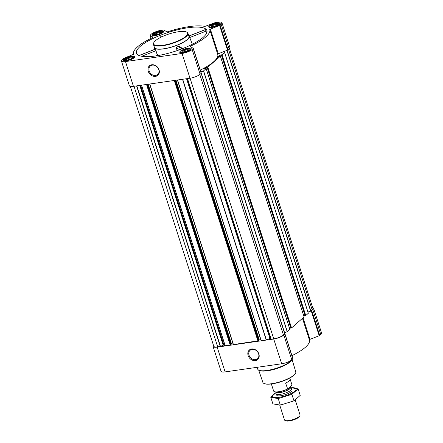 <?xml version="1.0" encoding="UTF-8"?>
<svg xmlns="http://www.w3.org/2000/svg" width="443" height="443" viewBox="0 0 443 443"><rect width="100%" height="100%" fill="white"/><g stroke="black" fill="none" stroke-linecap="round" stroke-linejoin="round"><path stroke-width="0.66" d="M252.156 349.355A5.632 4.591 48.9 0 1 258.064 352.606A5.632 4.591 48.9 0 1 257.521 358.758A5.632 4.591 48.9 0 1 250.356 357.534A5.632 4.591 48.9 0 1 250.112 350.275A5.632 4.591 48.9 0 1 252.156 349.355M203.154 37.345A37.002 10.012 162.2 0 1 165.311 54.046A37.002 10.012 162.2 0 1 136.538 53.404A37.002 10.012 162.2 0 1 158.168 36.171A37.002 10.012 162.2 0 1 206.975 30.788A37.002 10.012 162.2 0 1 203.154 37.345M206.709 32.948L205.419 29.548L189.1 35.922M162.974 36.276L161.191 35.911L160.178 37.638M157.248 54.987L155.986 50.707L155.028 49.239L138.991 55.508M165.128 54.09L158.306 54.063L156.274 55.84M182.677 48.569L178.745 46.116L177.438 46.044L176.386 47.75L177.067 50.624M188.674 35.457A18.44 4.989 162.2 0 1 189.216 36.154A18.44 4.989 162.2 0 1 187.367 39.61A18.44 4.989 162.2 0 1 168.168 48.016A18.44 4.989 162.2 0 1 154.103 47.429A18.44 4.989 162.2 0 1 154.136 46.548M123.791 59.312A6.014 1.628 -17.8 0 0 123.176 60.414A6.014 1.628 -17.8 0 0 129.406 60.126A6.014 1.628 -17.8 0 0 134.633 56.737A6.014 1.628 -17.8 0 0 130.009 56.577A6.014 1.628 -17.8 0 0 123.791 59.312M152.78 33.995A6.014 1.628 -17.8 0 0 152.165 35.097A6.014 1.628 -17.8 0 0 158.389 34.809A6.014 1.628 -17.8 0 0 163.622 31.42A6.014 1.628 -17.8 0 0 158.998 31.259A6.014 1.628 -17.8 0 0 152.78 33.995M209.34 25.877A6.014 1.628 -17.8 0 0 208.731 26.979A6.014 1.628 -17.8 0 0 214.955 26.691A6.014 1.628 -17.8 0 0 220.188 23.302A6.014 1.628 -17.8 0 0 215.564 23.147A6.014 1.628 -17.8 0 0 209.34 25.877M180.351 51.194A6.014 1.628 -17.8 0 0 179.742 52.302A6.014 1.628 -17.8 0 0 185.966 52.008A6.014 1.628 -17.8 0 0 191.199 48.619A6.014 1.628 -17.8 0 0 186.575 48.464A6.014 1.628 -17.8 0 0 180.351 51.194M122.224 59.534L123.796 58.326L133.636 54.273A40.025 10.831 162.2 0 1 133.576 54.096A40.025 10.831 162.2 0 1 152.674 37.638L153.068 37.223L150.05 35.318L151.207 34.216A7.858 2.126 162.2 0 1 161.318 30.268L163.838 29.991L166.817 31.846L167.731 31.758A40.025 10.831 162.2 0 1 204.876 26.425L215.137 22.626L217.884 22.15A7.858 2.126 162.2 0 1 221.943 22.737A7.858 2.126 162.2 0 1 221.14 24.182L219.567 25.395L209.727 29.448A40.025 10.831 162.2 0 1 209.788 29.626A40.025 10.831 162.2 0 1 190.689 46.078L190.296 46.498L193.314 48.403L192.157 49.5A7.858 2.126 162.2 0 1 182.045 53.453L125.48 61.571A7.858 2.126 162.2 0 1 121.421 60.979A7.858 2.126 162.2 0 1 122.224 59.534M312.669 307.675A7.858 2.126 162.2 0 1 313.622 308.3L321.579 333.07A7.858 2.126 162.2 0 1 320.776 334.515L319.204 335.722L309.962 339.338L303.073 317.886M309.358 339.753L309.962 339.338M302.503 318.384L309.424 339.958A40.025 10.831 162.2 0 1 291.959 355.635M284.993 334.022L292.95 358.73L291.793 359.832A7.858 2.126 162.2 0 1 281.682 363.786L225.116 371.899A7.858 2.126 162.2 0 1 221.057 371.312L213.105 346.542A7.858 2.126 162.2 0 1 213.52 345.474M221.943 22.737L229.895 47.512A7.858 2.126 162.2 0 1 229.097 48.952L227.519 50.164L218.277 53.775L210.325 29.005M217.679 54.19L218.277 53.775M209.788 29.626L217.74 54.395A40.025 10.831 162.2 0 1 200.275 70.077M223.46 51.753L224.584 52.518L222.037 54.744L219.634 55.153L218.111 56.51L220.365 56.206L207.811 67.17L205.402 67.585L203.913 68.881L206.167 68.576L203.592 70.858L200.873 71.938M207.125 67.347L290.857 328.136L291.538 327.958L304.07 316.911M221.356 54.915L305.089 315.704L305.77 315.532L308.339 313.262L224.607 52.49M289.838 329.337L287.319 331.646L284.467 332.782M305.055 315.604L303.76 315.793M290.824 328.036L289.528 328.219M229.48 48.575L312.946 308.544A7.559 2.043 162.2 0 1 312.182 309.934L310.859 311.086L308.007 312.221M230.687 344.776L225.227 345.778L223.383 345.053L220.492 346.42L217.685 346.863A7.559 2.043 162.2 0 1 213.781 346.293L130.331 86.379M258.457 340.794L233.3 344.576L149.69 84.009M186.547 78.721L269.942 338.458L266.193 339.903L261.071 340.589L177.46 80.022M284.777 333.867L201.139 73.372L284.799 333.823L283.454 335.019A7.559 2.043 162.2 0 1 273.735 338.817L271.033 339.172L187.372 78.599L271.033 339.172M313.622 308.3A7.858 2.126 162.2 0 1 312.824 309.74L310.726 311.158M193.309 48.459L284.999 333.961L283.836 335.063A7.858 2.126 162.2 0 1 273.724 339.011L217.164 347.129A7.858 2.126 162.2 0 1 213.105 346.542M251.646 348.979A6.335 5.166 48.9 0 1 259.105 357.014A6.335 5.166 48.9 0 1 249.774 358.354A6.335 5.166 48.9 0 1 251.646 348.979M270.739 338.258L269.942 338.458M260.816 339.809L259.327 340.019L258.419 340.623M233.051 343.79L231.556 344.006L230.653 344.61M310.72 311.158L307.94 312.022M193.226 48.569L201.177 73.339L200.109 74.274A7.858 2.126 162.2 0 1 189.997 78.223L133.432 86.341A7.858 2.126 162.2 0 1 129.378 85.748L121.421 60.979M151.788 64.761A6.335 5.166 48.9 0 1 159.247 72.802A6.335 5.166 48.9 0 1 149.917 74.142A6.335 5.166 48.9 0 1 151.788 64.761M187.97 33.269L188.951 36.315A18.135 4.906 162.2 0 1 187.107 39.648A18.135 4.906 162.2 0 1 168.351 47.883A18.135 4.906 162.2 0 1 154.413 47.407L153.433 44.355A18.135 4.906 -17.8 0 0 172.205 43.486A18.135 4.906 -17.8 0 0 187.97 33.269A18.135 4.906 -17.8 0 0 186.852 32.178L186.497 32.012A17.836 4.829 -17.8 0 0 171.485 33.236A17.836 4.829 -17.8 0 0 155.443 40.712A17.836 4.829 -17.8 0 0 153.904 42.473A17.836 4.829 -17.8 0 0 172.089 43.132A17.836 4.829 -17.8 0 0 186.497 32.012M162.282 36.592L161.191 35.911M179.576 49.738L176.386 47.75M181.94 48.857L177.438 46.044M189.737 37.517L206.25 31.06M189.144 35.994L205.558 29.581M139.102 55.552L155.155 49.278M141.738 56.278L155.986 50.707M258.684 370.121L262.887 382.431A17.277 4.674 -17.8 0 0 263.939 383.444L264.299 383.616A16.972 4.591 -17.8 0 0 280.818 381.777A16.972 4.591 -17.8 0 0 295.315 373.654L295.509 373.311A17.277 4.674 -17.8 0 0 295.78 371.871L292.075 359.583M263.939 383.444A17.277 4.674 -17.8 0 0 280.751 381.578A17.277 4.674 -17.8 0 0 295.509 373.311M257.123 367.308L257.699 369.097A18.135 4.906 -17.8 0 0 258.812 370.187L259.543 370.525A17.521 4.74 -17.8 0 0 276.598 368.631A17.521 4.74 -17.8 0 0 291.566 360.242L291.804 359.821L283.836 335.063M258.812 370.187A18.135 4.906 -17.8 0 0 276.028 368.36A18.135 4.906 -17.8 0 0 291.765 359.854M153.904 42.473L153.71 42.821A18.135 4.906 -17.8 0 0 153.433 44.355M152.298 65.138A5.632 4.591 48.9 0 1 158.206 68.394A5.632 4.591 48.9 0 1 157.664 74.546A5.632 4.591 48.9 0 1 150.498 73.322A5.632 4.591 48.9 0 1 150.255 66.062A5.632 4.591 48.9 0 1 152.298 65.138M180.938 51.526A4.834 1.307 -17.8 0 0 185.872 51.709A4.834 1.307 -17.8 0 0 189.776 48.691A4.834 1.307 -17.8 0 0 185.706 49.023A4.834 1.307 -17.8 0 0 181.353 51.05A4.834 1.307 -17.8 0 0 180.938 51.526L180.55 52.219A5.443 1.473 -17.8 0 0 180.467 52.678A5.443 1.473 -17.8 0 0 180.522 52.789M190.85 49.472A5.443 1.473 -17.8 0 0 190.828 49.35A5.443 1.473 -17.8 0 0 190.49 49.023L189.776 48.691M182.383 50.901A3.627 0.98 -17.8 0 0 182.239 51.787A3.627 0.98 -17.8 0 0 185.772 51.394A3.627 0.98 -17.8 0 0 188.868 49.66A3.627 0.98 -17.8 0 0 186.614 49.151A3.627 0.98 -17.8 0 0 182.383 50.901M124.372 59.644A4.834 1.307 -17.8 0 0 129.306 59.822A4.834 1.307 -17.8 0 0 133.216 56.809A4.834 1.307 -17.8 0 0 129.14 57.141A4.834 1.307 -17.8 0 0 124.793 59.168A4.834 1.307 -17.8 0 0 124.372 59.644L123.985 60.331A5.443 1.473 -17.8 0 0 123.902 60.796A5.443 1.473 -17.8 0 0 123.957 60.907M134.284 57.59A5.443 1.473 -17.8 0 0 134.262 57.468A5.443 1.473 -17.8 0 0 133.93 57.141L133.216 56.809M125.823 59.019A3.627 0.98 -17.8 0 0 125.674 59.905A3.627 0.98 -17.8 0 0 129.206 59.512A3.627 0.98 -17.8 0 0 132.307 57.778A3.627 0.98 -17.8 0 0 130.048 57.269A3.627 0.98 -17.8 0 0 125.823 59.019M153.361 34.327A4.834 1.307 -17.8 0 0 158.295 34.504A4.834 1.307 -17.8 0 0 162.199 31.492A4.834 1.307 -17.8 0 0 158.129 31.824A4.834 1.307 -17.8 0 0 153.782 33.851A4.834 1.307 -17.8 0 0 153.361 34.327L152.973 35.014A5.443 1.473 -17.8 0 0 152.89 35.479A5.443 1.473 -17.8 0 0 152.946 35.59M163.273 32.273A5.443 1.473 -17.8 0 0 163.251 32.151A5.443 1.473 -17.8 0 0 162.919 31.824L162.199 31.492M154.806 33.701A3.627 0.98 -17.8 0 0 154.662 34.587A3.627 0.98 -17.8 0 0 158.195 34.194A3.627 0.98 -17.8 0 0 161.291 32.455A3.627 0.98 -17.8 0 0 159.037 31.951A3.627 0.98 -17.8 0 0 154.806 33.701M209.927 26.209A4.834 1.307 -17.8 0 0 214.855 26.386A4.834 1.307 -17.8 0 0 218.764 23.374A4.834 1.307 -17.8 0 0 214.694 23.706A4.834 1.307 -17.8 0 0 210.342 25.733A4.834 1.307 -17.8 0 0 209.927 26.209L209.539 26.901A5.443 1.473 -17.8 0 0 209.456 27.361A5.443 1.473 -17.8 0 0 209.511 27.472M219.817 24.033L219.85 24.138A5.443 1.473 -17.8 0 0 219.817 24.033A5.443 1.473 -17.8 0 0 219.479 23.706L218.764 23.374M211.372 25.583A3.627 0.98 -17.8 0 0 211.228 26.469A3.627 0.98 -17.8 0 0 214.755 26.076A3.627 0.98 -17.8 0 0 217.856 24.343A3.627 0.98 -17.8 0 0 215.603 23.833A3.627 0.98 -17.8 0 0 211.372 25.583M188.541 50.031A3.057 0.825 -17.8 0 0 186.16 49.981A3.057 0.825 -17.8 0 0 183.042 51.36A3.057 0.825 -17.8 0 0 182.726 51.897M217.53 24.714A3.057 0.825 -17.8 0 0 215.148 24.658A3.057 0.825 -17.8 0 0 212.025 26.037A3.057 0.825 -17.8 0 0 211.71 26.58M160.964 32.832A3.057 0.825 -17.8 0 0 158.588 32.776A3.057 0.825 -17.8 0 0 155.465 34.155A3.057 0.825 -17.8 0 0 155.15 34.698M131.975 58.149A3.057 0.825 -17.8 0 0 129.6 58.094A3.057 0.825 -17.8 0 0 126.477 59.473A3.057 0.825 -17.8 0 0 126.161 60.015M274.322 391.64A9.502 2.569 -17.8 0 0 274.422 391.69A9.502 2.569 -17.8 0 0 287.706 389.065L292.037 385.083L290.132 379.142A9.674 2.619 162.2 0 1 290.137 379.158A9.674 2.619 162.2 0 1 285.602 383.095L287.706 389.065M271.36 383.954L271.714 385.072A9.674 2.619 162.2 0 1 271.714 385.072L273.63 391.025A9.674 2.619 -17.8 0 0 274.217 391.595A9.674 2.619 -17.8 0 0 287.513 389.037M279.743 405.129L284.5 419.953A8.162 2.209 -17.8 0 0 285.004 420.44L285.885 420.85A7.42 2.01 -17.8 0 0 293.105 420.047A7.42 2.01 -17.8 0 0 299.446 416.498L299.922 415.65A8.162 2.209 -17.8 0 0 300.044 414.958L295.271 400.09M285.004 420.44A8.162 2.209 -17.8 0 0 292.95 419.56A8.162 2.209 -17.8 0 0 299.922 415.65M276.139 392.005L276.061 393.517A8.162 2.209 -17.8 0 0 276.089 393.744A8.162 2.209 -17.8 0 0 284.533 393.351A8.162 2.209 -17.8 0 0 291.632 388.755A8.162 2.209 -17.8 0 0 291.522 388.555L290.481 387.254A7.553 2.043 -17.8 0 1 284.251 391.584A7.553 2.043 -17.8 0 1 276.166 392.005M298.122 388.888L300.216 395.411L293.975 400.86L280.319 405.096L272.894 403.883L270.8 397.36L278.221 398.573L291.882 394.336L298.122 388.888L290.697 387.675M276.354 392.299L270.8 397.36M280.319 405.096L278.221 398.573M293.975 400.86L291.882 394.336M277.041 395.632A8.162 2.209 -17.8 0 0 280.751 395.754A8.162 2.209 -17.8 0 0 291.954 390.842M276.111 392.542A12.365 3.345 -17.8 0 0 278.918 397.349A12.365 3.345 -17.8 0 0 294.479 391.418A12.365 3.345 -17.8 0 0 290.913 387.791M203.592 70.858L287.319 331.646M206.133 68.632L289.866 329.42M207.811 67.17L291.538 327.958M220.365 56.206L304.097 316.994M222.037 54.744L305.77 315.532M224.584 52.518L308.317 313.306M227.137 50.314L310.859 311.086M228.544 49.433L312.182 309.934M141.555 85.172L225.227 345.778M146.522 84.463L230.194 345.069M149.784 83.993L233.455 344.599M174.287 80.476L257.959 341.082M177.554 80.011L261.226 340.612M182.522 79.297L266.193 339.903M187.483 78.583L271.155 339.188M190.064 78.212L273.735 338.817M320.776 334.515L312.824 309.74M319.708 335.445L311.756 310.676M319.204 335.722L311.252 310.953M292.862 358.896L284.904 334.127M281.682 363.786L273.724 339.011M225.116 371.899L217.164 347.129M199.815 74.513L283.454 335.019M136.588 85.887L220.26 346.492M134.013 86.258L217.685 346.863M226.938 50.391L310.665 311.18M223.842 51.604L223.997 52.086M221.65 54.893L305.382 315.682M221.417 54.926L305.149 315.715M221.378 54.926L305.1 315.682M220.021 55.004L220.387 56.134M219.634 55.153L219.961 56.167M207.418 67.325L291.151 328.113M207.191 67.358L290.918 328.147M207.147 67.358L290.868 328.113M205.79 67.43L206.156 68.56M205.402 67.585L205.729 68.599M203.453 70.93L287.186 331.718M187.234 78.621L270.601 338.28M182.704 79.269L266.37 339.853M175.921 80.244L259.327 340.019M175.5 80.305L258.939 340.174M174.852 80.399L258.468 340.828M174.708 80.416L258.347 340.933M148.15 84.225L231.556 344.006M147.735 84.286L231.168 344.156M147.087 84.38L230.698 344.809M146.938 84.403L230.581 344.914M141.444 85.189L225.11 345.773M140.564 85.316L223.959 345.053M140.165 85.377L223.532 345.031M140.016 85.394L223.383 345.053M139.778 85.433L223.156 345.125M136.832 85.853L220.492 346.42M151.063 38.403L150.088 35.362M229.097 48.952L221.14 24.182M228.029 49.887L220.071 25.118M227.519 50.164L219.567 25.395M190.961 46.908L190.689 46.078M200.109 74.274L192.157 49.5M189.997 78.223L182.045 53.453M133.432 86.341L125.48 61.571M276.216 392.005A7.525 2.038 -17.8 0 0 284.19 391.44A7.525 2.038 -17.8 0 0 290.486 387.276L290.326 386.778M288.437 388.428A7.525 2.038 -17.8 0 0 290.021 387.044M154.103 47.429L154.624 49.4M189.216 36.154L192.317 44.272M292.95 358.73L284.999 333.961M224.607 52.473L308.339 313.262M220.398 56.15L304.125 316.939M206.167 68.576L289.894 329.365M177.41 80.028L261.071 340.589M174.869 80.393L258.479 340.805M149.645 84.015L233.3 344.576M147.104 84.38L230.714 344.787M151.041 38.414L150.05 35.318M201.266 73.173L193.314 48.403M290.137 379.158L289.777 378.04M292.075 390.15L291.632 388.755M276.537 395.139L276.089 393.744"/></g></svg>
